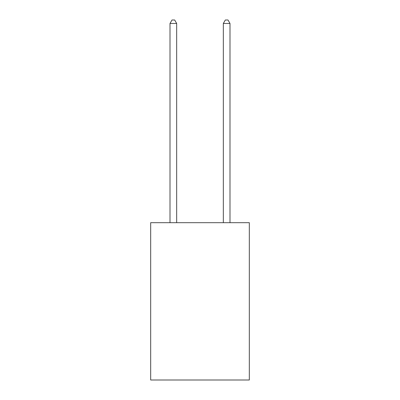 <?xml version="1.0" encoding="UTF-8"?>
<svg xmlns="http://www.w3.org/2000/svg" width="400" height="400" viewBox="0 0 400 400"><rect width="100%" height="100%" fill="white"/><g stroke="black" fill="none" stroke-linecap="round" stroke-linejoin="round"><path stroke-width="0.6" d="M249.325 222.69L249.325 380L150.675 380L150.675 222.69L249.325 222.69M176.67 222.69L176.67 23.465L170.005 23.465L170.005 222.69M170.005 23.465L172.005 20L174.67 20L176.67 23.465M229.995 222.69L229.995 23.465L223.33 23.465L223.33 222.69M223.33 23.465L225.33 20L227.995 20L229.995 23.465"/></g></svg>
